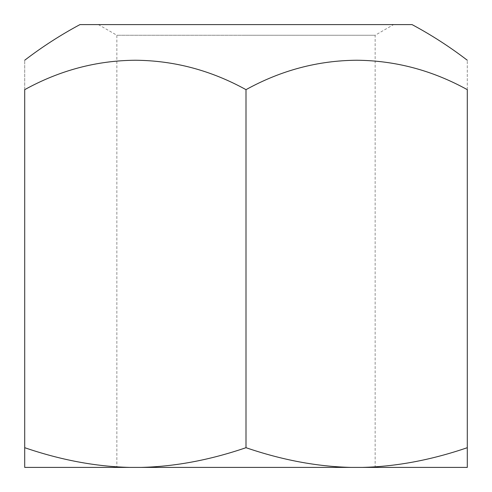 <?xml version="1.0" encoding="UTF-8"?>
<svg xmlns="http://www.w3.org/2000/svg" width="492" height="492" viewBox="0 0 492 492"><rect width="100%" height="100%" fill="white"/><g stroke="black" fill="none" stroke-linecap="round" stroke-linejoin="round"><path stroke-width="0.37" stroke-dasharray="2.46 1.84" d="M24.705 467.4L129.519 467.4C95.608 466.57 60.67 460.002 24.705 447.695L24.705 467.4M467.295 447.695C431.33 460.002 396.392 466.57 362.481 467.4L467.295 467.4L467.295 89.655C467.295 50.621 467.295 50.621 467.295 89.655C432.29 70.344 395.408 60.541 356.651 60.245C317.887 60.541 281.006 70.344 246 89.655C210.994 70.344 174.113 60.541 135.349 60.245C96.592 60.541 59.71 70.344 24.705 89.655C24.705 50.621 24.705 50.621 24.705 89.655L24.705 447.695M412.05 24.6L79.95 24.6M246 89.655L246 447.695C210.035 460.002 175.09 466.57 141.179 467.4L129.519 467.4M141.179 467.4L350.821 467.4C316.909 466.57 281.965 460.002 246 447.695M362.481 467.4L350.821 467.4M393.6 24.6L98.4 24.6L393.6 24.6L375.15 35.252L246 35.252L375.15 35.252L375.15 467.4L246 467.4L375.15 467.4M98.4 24.6L116.85 35.252L246 35.252L116.85 35.252L116.85 467.4L246 467.4L116.85 467.4"/><path stroke-width="0.74" d="M350.821 467.4L362.481 467.4C396.392 466.57 431.33 460.002 467.295 447.695L467.295 89.655C467.295 50.621 467.295 50.621 467.295 89.655C432.29 70.344 395.408 60.541 356.651 60.245C317.887 60.541 281.006 70.344 246 89.655C210.994 70.344 174.113 60.541 135.349 60.245C96.592 60.541 59.71 70.344 24.705 89.655C24.705 50.621 24.705 50.621 24.705 89.655L24.705 447.695C60.67 460.002 95.608 466.57 129.519 467.4L141.179 467.4C175.09 466.57 210.035 460.002 246 447.695C281.965 460.002 316.909 466.57 350.821 467.4L141.179 467.4M129.519 467.4L24.705 467.4L24.705 447.695M24.705 60.245C42.152 46.869 60.571 34.987 79.95 24.6L412.05 24.6C431.429 34.987 449.848 46.869 467.295 60.245M246 89.655L246 447.695M467.295 447.695L467.295 467.4L362.481 467.4"/></g></svg>
